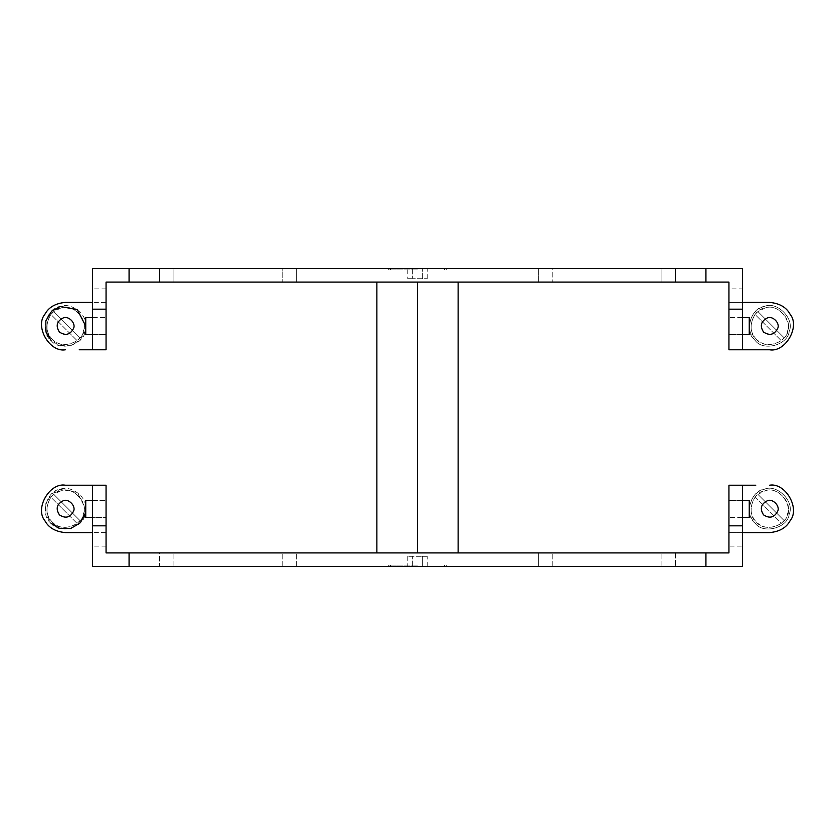 <?xml version="1.0" encoding="UTF-8"?>
<svg xmlns="http://www.w3.org/2000/svg" width="835" height="835" viewBox="0 0 835 835"><rect width="100%" height="100%" fill="white"/><g stroke="black" fill="none" stroke-linecap="round" stroke-linejoin="round"><path stroke-width="0.63" stroke-dasharray="4.17 3.13" d="M59.442 514.892C55.496 508.765 56.759 504.048 63.241 500.729C68.428 498.286 76.048 505.906 73.605 511.093C70.286 517.575 65.558 518.838 59.442 514.892C65.558 518.838 70.286 517.575 73.605 511.093C76.048 505.906 68.428 498.286 63.241 500.729C56.759 504.048 55.496 508.765 59.442 514.892C65.558 518.838 70.286 517.575 73.605 511.093C76.048 505.906 68.428 498.286 63.241 500.729C56.759 504.048 55.496 508.765 59.442 514.892M92.508 485.208L92.508 566.454L742.492 566.454L742.492 546.142L728.945 546.142L728.945 532.605L742.492 532.605L742.492 546.142M106.055 485.208L79.231 485.208M129.07 552.916L129.07 566.454M417.5 566.454L446.276 566.454L417.5 566.454M675.463 566.454L538.69 566.454L552.238 566.454L538.69 566.454L538.69 552.916L675.463 552.916L675.463 566.454L538.69 566.454L538.69 552.916L675.463 552.916L661.915 552.916L675.463 552.916L675.463 566.454M159.537 566.454L296.31 566.454L159.537 566.454L173.085 566.454L159.537 566.454L159.537 552.916L296.31 552.916L159.537 552.916L159.537 566.454M173.085 566.454L173.085 552.916L173.085 566.454M296.31 566.454L296.31 552.916L296.31 566.454M282.762 566.454L282.762 552.916L282.762 566.454M552.238 566.454L552.238 552.916L552.238 566.454M538.69 566.454L538.69 552.916L538.69 566.454M661.915 566.454L661.915 552.916L661.915 566.454M417.5 565.097L388.724 565.097L417.5 565.097M412.647 566.454L427.217 566.454L412.647 566.454L412.647 556.298L422.353 556.298L407.783 556.298L412.647 556.298L412.647 566.454M422.353 566.454L422.353 556.298L427.217 556.298L422.353 556.298L422.353 566.454M427.217 566.454L427.217 556.298M407.783 556.298L407.783 566.454M705.93 552.916L705.93 566.454M728.945 485.208L755.769 485.208M728.945 525.831L728.945 532.605L769.567 532.605M728.945 546.142L728.945 552.916L106.055 552.916L106.055 532.605L92.508 532.605M742.492 485.208L742.492 500.436L728.945 500.436L749.256 500.436L749.256 517.366L728.945 517.366L742.492 517.366L742.492 532.605M742.492 500.436L742.492 517.366M763.587 514.892C769.703 518.838 774.421 517.575 777.75 511.093C780.193 505.906 772.573 498.286 767.375 500.729C760.904 504.048 759.631 508.765 763.587 514.892C769.703 518.838 774.421 517.575 777.75 511.093C780.193 505.906 772.573 498.286 767.375 500.729C760.904 504.048 759.631 508.765 763.587 514.892C769.703 518.838 774.421 517.575 777.75 511.093C780.193 505.906 772.573 498.286 767.375 500.729C760.904 504.048 759.631 508.765 763.587 514.892M458.123 552.916L376.877 552.916L458.123 552.916L458.123 282.084L417.5 282.084L458.123 282.084M92.508 349.792L92.508 334.564L106.055 334.564L85.744 334.564L85.744 317.634L106.055 317.634L92.508 317.634L92.508 302.395L106.055 302.395L106.055 282.084L728.945 282.084L728.945 302.395L742.492 302.395L742.492 288.858L728.945 288.858M538.69 282.084L675.463 282.084L661.915 282.084L675.463 282.084L675.463 268.546L661.915 268.546L661.915 282.084L661.915 268.546L675.463 268.546L675.463 282.084L538.69 282.084L552.238 282.084L538.69 282.084L538.69 268.546L538.69 282.084L538.69 268.546L552.238 268.546L552.238 282.084L552.238 268.546L538.69 268.546L538.69 282.084M296.31 282.084L159.537 282.084L296.31 282.084L282.762 282.084L296.31 282.084L296.31 268.546L296.31 282.084L296.31 268.546L282.762 268.546L282.762 282.084L282.762 268.546L296.31 268.546L296.31 282.084M417.5 282.084L376.877 282.084L417.5 282.084L417.5 552.916M159.537 268.546L296.31 268.546L159.537 268.546L159.537 282.084L159.537 268.546L159.537 282.084L159.537 268.546L173.085 268.546L173.085 282.084L173.085 268.546L159.537 268.546M675.463 268.546L675.463 282.084L675.463 268.546L538.69 268.546L675.463 268.546M742.492 288.858L742.492 268.546L92.508 268.546L92.508 302.395M417.5 268.546L446.276 268.546L417.5 268.546M417.5 269.903L388.724 269.903L417.5 269.903M412.647 268.546L427.217 268.546L412.647 268.546L412.647 278.702L427.217 278.702L412.647 278.702L412.647 268.546M407.783 278.702L412.647 278.702L407.783 278.702L407.783 268.546M422.353 278.702L422.353 268.546L422.353 278.702M427.217 278.702L427.217 268.546M129.07 282.084L129.07 268.546M106.055 349.792L79.231 349.792M106.055 309.169L106.055 302.395L65.433 302.395M92.508 334.564L92.508 317.634M85.744 326.099L85.045 331.359C83.897 345.074 58.93 351.765 51.071 340.461C39.756 332.601 46.447 307.635 60.172 306.476C70.046 302.061 87.101 313.292 85.744 326.099L85.045 331.359L80.337 339.897L70.683 345.721L59.421 345.502L51.071 340.461M59.442 332.079C65.558 336.035 70.286 334.772 73.605 328.291C76.048 323.093 68.428 315.484 63.241 317.926C56.759 321.245 55.496 325.963 59.442 332.079C65.558 336.035 70.286 334.772 73.605 328.291C76.048 323.093 68.428 315.484 63.241 317.926C56.759 321.245 55.496 325.963 59.442 332.079C65.558 336.035 70.286 334.772 73.605 328.291C76.048 323.093 68.428 315.484 63.241 317.926C56.759 321.245 55.496 325.963 59.442 332.079M52.261 339.26C59.473 349.625 82.362 343.498 83.416 330.921C88.792 319.492 72.04 302.74 60.611 308.115C48.033 309.169 41.896 332.059 52.261 339.26C45.685 332.424 45.226 324.147 50.904 314.451L77.081 340.617L79.951 337.747L53.774 311.57L60.611 308.115C76.361 301.769 92.309 327.351 79.951 337.747L53.774 311.57L50.904 314.451L77.081 340.617C67.374 346.295 59.108 345.847 52.261 339.26M728.945 309.169L728.945 302.395L769.567 302.395M755.205 340.461C763.065 351.765 788.042 345.074 789.19 331.359C795.056 318.886 776.78 300.61 764.317 306.476C755.654 308.731 750.644 315.275 749.256 326.099C749.632 332.33 751.615 337.121 755.205 340.461C763.065 351.765 788.042 345.074 789.19 331.359C795.056 318.886 776.78 300.61 764.317 306.476C750.592 307.635 743.901 332.601 755.205 340.461M742.492 349.792L742.492 334.564L728.945 334.564L749.256 334.564L749.256 317.634L728.945 317.634L742.492 317.634L742.492 302.395M728.945 349.792L755.769 349.792M742.492 334.564L742.492 317.634M763.587 332.079C769.703 336.035 774.421 334.772 777.75 328.291C780.193 323.093 772.573 315.484 767.375 317.926C760.904 321.245 759.631 325.963 763.587 332.079C769.703 336.035 774.421 334.772 777.75 328.291C780.193 323.093 772.573 315.484 767.375 317.926C760.904 321.245 759.631 325.963 763.587 332.079C759.631 325.963 760.904 321.245 767.375 317.926C772.573 315.484 780.193 323.093 777.75 328.291C774.421 334.772 769.703 336.035 763.587 332.079M756.406 339.26C763.607 349.625 786.497 343.498 787.551 330.921C792.926 319.492 776.174 302.74 764.756 308.115C752.168 309.169 746.041 332.059 756.406 339.26C749.82 332.424 749.371 324.147 755.049 314.451L781.226 340.617L784.096 337.747L757.919 311.57L764.756 308.115C780.495 301.769 796.454 327.351 784.096 337.747L757.919 311.57L755.049 314.451L781.226 340.617C771.519 346.295 763.253 345.847 756.406 339.26M705.93 282.084L705.93 268.546M376.877 282.084L376.877 552.916M106.055 525.831L106.055 532.605L65.433 532.605M51.071 523.263C58.93 534.577 83.897 527.887 85.045 514.162L85.744 508.901C87.101 496.105 70.046 484.874 60.172 489.279C46.447 490.437 39.756 515.404 51.071 523.263L46.029 514.913L45.81 503.641L51.634 493.996L60.172 489.279L77.279 492.399L85.744 508.901L85.744 517.366L106.055 517.366L92.508 517.366M92.508 500.436L106.055 500.436L85.744 500.436L85.744 508.901M52.261 522.073C59.473 532.438 82.362 526.3 83.416 513.723C88.792 502.294 72.04 485.542 60.611 490.917C48.033 491.972 41.896 514.861 52.261 522.073C45.685 515.226 45.226 506.949 50.904 497.253L77.081 523.43L79.951 520.549L53.774 494.383L60.611 490.917C76.361 484.571 92.309 510.164 79.951 520.549L53.774 494.383L50.904 497.253L77.081 523.43C67.374 529.098 59.108 528.649 52.261 522.073M784.096 520.549L757.919 494.383L764.756 490.917C780.495 484.571 796.454 510.164 784.096 520.549L757.919 494.383L755.049 497.253L781.226 523.43L784.096 520.549M755.049 497.253L781.226 523.43C771.519 529.098 763.253 528.649 756.406 522.073C749.82 515.226 749.371 506.949 755.049 497.253M756.406 522.073C763.607 532.438 786.497 526.3 787.551 513.723C792.926 502.294 776.174 485.542 764.756 490.917C752.168 491.972 746.041 514.861 756.406 522.073M755.205 523.263C763.065 534.577 788.042 527.887 789.19 514.162C795.056 501.699 776.78 483.423 764.317 489.279C750.592 490.437 743.901 515.404 755.205 523.263C751.615 519.923 749.632 515.132 749.256 508.901C750.644 498.077 755.654 491.544 764.317 489.279C776.78 483.423 795.056 501.699 789.19 514.162C788.042 527.887 763.065 534.577 755.205 523.263M106.055 288.858L92.508 288.858M106.055 546.142L92.508 546.142M446.276 566.454L446.276 565.097M388.724 566.454L388.724 565.097M390.415 566.454L390.415 565.097M444.585 566.454L444.585 565.097M446.276 268.546L446.276 269.903M388.724 268.546L388.724 269.903M390.415 268.546L390.415 269.903M444.585 268.546L444.585 269.903"/><path stroke-width="1.25" d="M59.442 514.892C65.558 518.838 70.286 517.575 73.605 511.093C76.048 505.906 68.428 498.286 63.241 500.729C56.759 504.048 55.496 508.765 59.442 514.892M92.508 517.366L85.744 517.366L85.744 500.436L92.508 500.436M92.508 532.605L65.433 532.605C55.475 531.676 48.639 527.73 44.902 520.748C34.538 508.473 49.62 482.359 65.433 485.208L106.055 485.208L106.055 552.916L129.07 552.916L129.07 566.454L742.492 566.454L742.492 485.208L728.945 485.208L728.945 552.916L705.93 552.916L705.93 566.454M65.433 532.605C55.475 531.676 48.639 527.73 44.902 520.748C34.538 508.473 49.62 482.359 65.433 485.208L79.231 485.208M129.07 566.454L92.508 566.454L92.508 485.208M755.769 485.208L742.492 485.208M769.567 532.605C779.525 531.676 786.361 527.73 790.098 520.748C800.462 508.473 785.38 482.359 769.567 485.208C785.38 482.359 800.462 508.473 790.098 520.748C786.361 527.73 779.525 531.676 769.567 532.605L742.492 532.605M742.492 525.831L728.945 525.831L728.945 485.208M742.492 517.366L749.256 517.366L749.256 500.436L742.492 500.436M763.587 514.892C769.703 518.838 774.421 517.575 777.75 511.093C780.193 505.906 772.573 498.286 767.375 500.729C760.904 504.048 759.631 508.765 763.587 514.892M705.93 552.916L129.07 552.916M458.123 552.916L458.123 282.084M417.5 282.084L417.5 552.916M92.508 309.169L92.508 268.546L742.492 268.546L742.492 309.169L728.945 309.169L728.945 349.792L728.945 282.084L106.055 282.084L106.055 349.792L106.055 309.169L92.508 309.169L92.508 349.792L106.055 349.792M79.231 349.792L92.508 349.792M65.433 302.395C55.475 303.324 48.639 307.27 44.902 314.252C34.538 326.527 49.62 352.641 65.433 349.792C49.62 352.641 34.538 326.527 44.902 314.252C48.639 307.27 55.475 303.324 65.433 302.395L92.508 302.395M92.508 317.634L85.744 317.634L85.744 334.564L92.508 334.564M85.744 326.099L77.279 309.597L60.172 306.476L51.634 311.194L45.81 320.838L46.029 332.1L51.071 340.461M59.442 332.079C65.558 336.035 70.286 334.772 73.605 328.291C76.048 323.093 68.428 315.484 63.241 317.926C56.759 321.245 55.496 325.963 59.442 332.079M742.492 302.395L769.567 302.395C779.525 303.324 786.361 307.27 790.098 314.252C800.462 326.527 785.38 352.641 769.567 349.792L728.945 349.792M769.567 302.395C779.525 303.324 786.361 307.27 790.098 314.252C800.462 326.527 785.38 352.641 769.567 349.792L755.769 349.792M742.492 317.634L749.256 317.634L749.256 334.564L742.492 334.564M763.587 332.079C769.703 336.035 774.421 334.772 777.75 328.291C780.193 323.093 772.573 315.484 767.375 317.926C760.904 321.245 759.631 325.963 763.587 332.079M742.492 309.169L742.492 349.792M705.93 282.084L705.93 268.546M129.07 268.546L129.07 282.084M376.877 282.084L376.877 552.916M92.508 525.831L106.055 525.831L106.055 485.208M51.071 523.263L59.421 528.304L70.683 528.524L80.337 522.7L85.045 514.162L85.744 508.901"/></g></svg>
